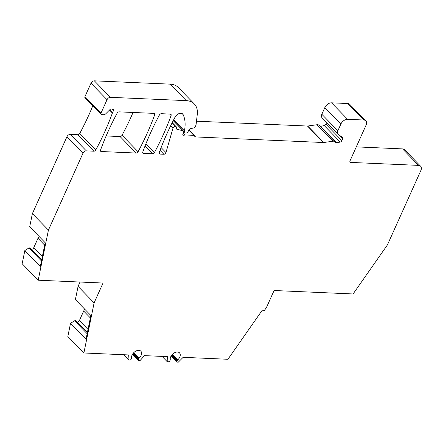 <?xml version="1.0" encoding="UTF-8"?>
<svg xmlns="http://www.w3.org/2000/svg" width="443" height="443" viewBox="0 0 443 443"><rect width="100%" height="100%" fill="white"/><g stroke="black" fill="none" stroke-linecap="round" stroke-linejoin="round"><path stroke-width="0.66" d="M196.482 121.188L307.464 126.039L323.501 142.524A1.778 1.152 135.8 0 0 323.75 142.513L332.986 141.228A4.74 3.073 -44.2 0 1 335.251 141.86A4.74 3.073 -44.2 0 1 335.633 142.402A1.778 1.152 -44.2 0 0 335.772 142.607A1.778 1.152 -44.2 0 0 336.752 142.823L340.263 142.037A1.778 1.152 -44.2 0 0 341.907 140.647L342.71 138.869A1.778 1.152 -44.2 0 0 342.633 137.568A1.778 1.152 -44.2 0 0 342.539 137.485L338.336 134.439A4.74 3.073 -44.2 0 1 338.075 134.212A4.74 3.073 -44.2 0 1 337.876 130.751L340.877 124.073A5.92 3.837 -44.2 0 1 347.605 119.311L331.563 102.826A5.92 3.837 -44.2 0 0 324.841 107.588L321.834 114.266L337.876 130.751M335.251 141.86L319.215 125.375A4.74 3.073 -44.2 0 0 316.95 124.743L307.708 126.028A1.778 1.152 -44.2 0 1 307.464 126.039M320.162 126.349A1.778 1.152 135.8 0 0 320.71 126.338L336.752 142.823M326.635 122.456L325.871 124.162A1.778 1.152 135.8 0 1 324.226 125.557L320.71 126.338M338.075 134.212L322.039 117.727A4.74 3.073 -44.2 0 1 321.834 114.266M347.749 103.529L363.786 120.014A5.92 3.837 -44.2 0 1 365.807 120.845L349.765 104.36A5.92 3.837 -44.2 0 0 347.749 103.529L331.563 102.826M402.543 148.898L418.58 165.383A5.92 3.837 -44.2 0 1 420.601 166.208L404.559 149.723A5.92 3.837 -44.2 0 0 402.543 148.898L356.299 146.877M133.288 353.182L138.687 358.73A1.185 0.77 -44.2 0 1 139.085 358.193A5.92 3.837 -44.2 0 0 140.813 351.155A5.92 3.837 -44.2 0 0 134.877 351.703A5.92 3.837 -44.2 0 0 131.593 357.861A1.185 0.77 -44.2 0 1 131.493 358.42L131.189 359.096A1.185 0.77 -44.2 0 1 129.849 360.048L129.035 360.015L128.664 354.943L83.877 352.982L67.834 336.497L70.531 323.301L74.568 320.787L87.138 333.712M84.834 309.314A4.74 3.073 -44.2 0 0 83.672 311.058L79.402 320.56A1.778 1.152 -44.2 0 1 76.8 321.762L75.548 320.571L74.568 320.787M70.531 323.301L86.014 339.216L90.859 315.499L75.376 299.59L78.073 286.388L80.028 282.036M83.877 352.982L94.11 302.874L103.025 283.044L38.192 280.209L22.15 263.723L24.847 250.528L28.884 248.014L41.454 260.938M39.15 236.54A4.74 3.073 -44.2 0 0 37.987 238.284L33.718 247.787A1.778 1.152 -44.2 0 1 31.115 248.988L29.864 247.798L28.884 248.014M24.847 250.528L40.33 266.442L45.175 242.725L29.692 226.816L32.389 213.62L66.926 136.765A2.963 1.922 -44.2 0 1 70.287 134.384L77.83 134.711L93.866 151.196A1.778 1.152 -44.2 0 0 95.815 149.906A236.883 153.527 -44.2 0 0 112.395 113.043A5.92 3.837 -44.2 0 1 112.583 112.583L113.474 110.6A1.778 1.152 -44.2 0 0 113.397 109.299A1.778 1.152 -44.2 0 0 112.793 109.05L111.359 108.989A1.778 1.152 -44.2 0 0 109.858 109.681L105.999 113.558A2.963 1.922 -44.2 0 1 103.49 114.715L101.696 114.632A1.778 1.152 -44.2 0 1 101.087 114.388A1.778 1.152 -44.2 0 1 101.015 113.087L107.029 99.703A2.963 1.922 -44.2 0 1 110.39 97.322L186.243 100.633A23.689 15.355 -44.2 0 1 194.305 103.944A23.689 15.355 -44.2 0 1 197.279 114.421L196.122 124.239A5.92 3.837 135.8 0 1 195.629 125.95L195.357 126.56A1.778 1.152 135.8 0 1 193.707 127.955L190.219 128.73A0.886 0.576 -44.2 0 0 189.466 129.295L187.865 131.909A1.778 1.152 135.8 0 1 185.982 133.077L185.019 133.038A1.778 1.152 135.8 0 1 184.415 132.789L183.69 132.047M92.775 105.844A236.883 153.527 -44.2 0 1 79.779 133.421A1.778 1.152 -44.2 0 1 77.83 134.711M101.087 114.388L85.05 97.903A1.778 1.152 -44.2 0 1 84.973 96.602L90.992 83.218A2.963 1.922 -44.2 0 1 94.353 80.836L170.201 84.148A23.689 15.355 -44.2 0 1 178.269 87.459L194.305 103.944M133.044 112.467A236.883 153.527 135.8 0 1 122.041 135.27A1.778 1.152 -44.2 0 1 120.092 136.56L106.143 135.951M420.601 166.208A5.92 3.837 -44.2 0 1 420.85 170.538L387.426 244.907L353.093 293.964L274.095 290.514L266.431 307.575L264.51 310.316L262.262 310.222L227.929 359.279L183.142 357.318L178.319 362.164L177.505 362.13A1.185 0.77 -44.2 0 1 177.1 361.964A1.185 0.77 -44.2 0 1 177.05 361.1L177.355 360.419A1.185 0.77 -44.2 0 1 177.754 359.882A5.92 3.837 -44.2 0 0 179.481 352.844A5.92 3.837 -44.2 0 0 173.545 353.392A5.92 3.837 -44.2 0 0 170.256 359.55A1.185 0.77 -44.2 0 1 170.162 360.109L169.857 360.785A1.185 0.77 -44.2 0 1 168.512 361.737L167.205 361.682L167.338 356.632L144.468 355.629L140.143 360.497L138.836 360.441A1.185 0.77 -44.2 0 1 138.438 360.275A1.185 0.77 -44.2 0 1 138.382 359.411L138.687 358.73M162.066 356.399L167.205 361.682M177.1 361.964L171.28 355.984A1.185 0.77 -44.2 0 1 171.214 355.895M170.367 114.095A1.778 1.152 -44.2 0 1 170.97 114.344A1.778 1.152 -44.2 0 1 171.103 115.501A236.883 153.527 -44.2 0 1 154.491 152.47A1.778 1.152 -44.2 0 1 152.542 153.76L143.526 153.367A1.778 1.152 -44.2 0 1 142.923 153.117A1.778 1.152 -44.2 0 1 142.79 151.96A236.883 153.527 -44.2 0 1 159.408 114.992A1.778 1.152 -44.2 0 1 161.357 113.701L170.367 114.095M153.959 113.38A1.778 1.152 -44.2 0 1 154.563 113.624A1.778 1.152 -44.2 0 1 154.696 114.787A236.883 153.527 -44.2 0 1 138.078 151.755A1.778 1.152 -44.2 0 1 136.128 153.045L101.264 151.523A1.778 1.152 -44.2 0 1 100.661 151.273A1.778 1.152 -44.2 0 1 100.528 150.116A236.883 153.527 -44.2 0 1 117.146 113.148A1.778 1.152 -44.2 0 1 119.095 111.857L153.959 113.38M38.192 280.209L48.425 230.1L82.963 153.25A2.963 1.922 -44.2 0 1 86.324 150.869L93.866 151.196M418.58 165.383L350.69 162.415A1.778 1.152 -44.2 0 1 350.086 162.166A1.778 1.152 -44.2 0 1 350.014 160.87L366.056 125.17A5.92 3.837 -44.2 0 0 365.807 120.845M363.786 120.014L347.605 119.311M323.501 142.524L195.551 136.931A1.778 1.152 -44.2 0 1 194.948 136.688A1.778 1.152 -44.2 0 1 194.715 136.139A1.778 1.152 -44.2 0 0 194.488 135.591L189.039 129.993M188.901 130.22L193.884 135.342A1.778 1.152 -44.2 0 1 194.488 135.591M193.884 135.342L184.731 134.943A1.778 1.152 -44.2 0 1 183.031 135.054A1.778 1.152 -44.2 0 1 182.953 133.753L183.585 132.352A1.778 1.152 -44.2 0 0 183.507 131.056L173.279 120.546M173.219 120.657L183.125 130.84A1.778 1.152 -44.2 0 1 183.507 131.056M183.125 130.84L176.873 129.206A1.778 1.152 -44.2 0 1 176.491 128.991A1.778 1.152 -44.2 0 1 176.292 128.082L176.386 127.617A1.778 1.152 -44.2 0 0 176.181 126.704L172.216 122.628M161.114 147.585L165.959 152.569L172.986 128.121A1.778 1.152 -44.2 0 1 175.101 126.438L175.578 126.454A1.778 1.152 -44.2 0 1 176.181 126.704M165.959 152.569A1.778 1.152 -44.2 0 1 163.844 154.253L159.94 154.086A1.778 1.152 -44.2 0 1 159.336 153.837A1.778 1.152 -44.2 0 1 159.203 152.674A236.883 153.527 -44.2 0 1 175.04 117.168A5.327 3.455 -44.2 0 1 182.715 114.012A5.327 3.455 -44.2 0 1 183.164 114.665A41.454 26.868 -44.2 0 1 184.426 130.829L184.21 131.876A1.778 1.152 135.8 0 0 184.415 132.789M183.147 133.321L184.731 134.943M138.438 360.275L132.618 354.295A1.185 0.77 -44.2 0 1 132.546 354.206M123.896 354.732L129.035 360.015M32.389 213.62L48.425 230.1M29.864 247.798L41.659 259.919M78.073 286.388L94.11 302.874M75.548 320.571L87.349 332.693M171.524 355.424L177.05 361.1M171.956 354.871L177.355 360.419M172.399 354.383L177.754 359.882M122.041 135.27L138.078 151.755M153.295 113.347L154.696 114.787M100.428 150.659L101.264 151.523M120.092 136.56L136.128 153.045M145.952 143.698L154.491 152.47M169.708 114.067L171.103 115.501M142.69 152.508L143.526 153.367M145.027 146.035L152.542 153.76M184.21 131.876L183.679 131.327M173.673 119.776L184.426 130.829M182.073 113.546L183.164 114.665M159.103 153.223L159.94 154.086M160.056 150.36L163.844 154.253M170.671 125.746L172.986 128.121M171.939 123.187L175.101 126.438M172.094 122.877L175.578 126.454M194.71 136.067L195.551 136.931M132.861 353.735L138.382 359.411M133.736 352.694L139.085 358.193M31.115 248.988L41.675 259.842M33.718 247.787L42.329 256.641M37.987 238.284L44.677 245.162M82.963 153.25L66.926 136.765M101.015 113.087L84.973 96.602M107.029 99.703L90.992 83.218M70.287 134.384L86.324 150.869M79.779 133.421L95.815 149.906M109.487 110.052L112.395 113.043M109.809 109.731L112.583 112.583M111.929 109.017L113.474 110.6M110.39 97.322L94.353 80.836M186.243 100.633L170.201 84.148M76.8 321.762L87.36 332.615M79.402 320.56L88.019 329.415M83.672 311.058L90.361 317.936M307.708 126.028L323.75 142.513M316.95 124.743L332.986 141.228M324.226 125.557L340.263 142.037M325.871 124.162L341.907 140.647M338.552 134.594L342.71 138.869M324.841 107.588L340.877 124.073M349.854 161.557L350.69 162.415M176.873 129.206L176.286 128.608"/></g></svg>
